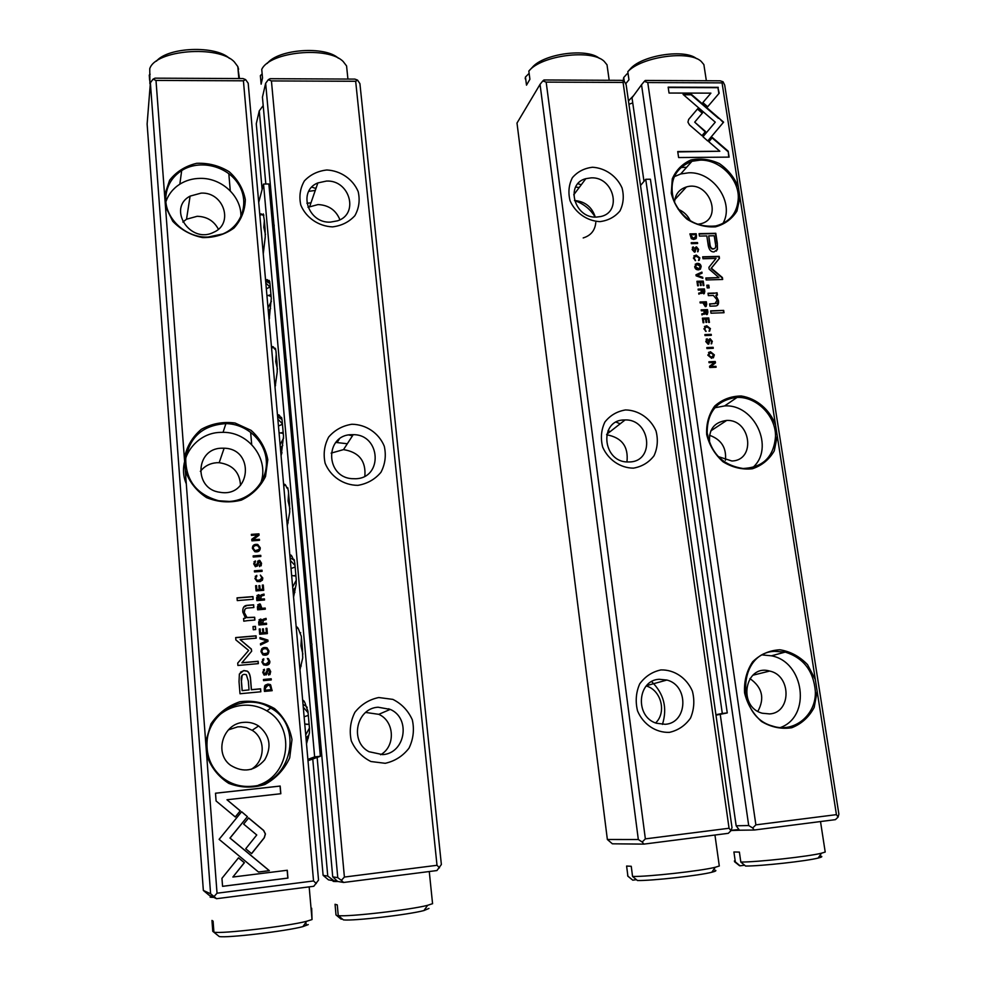 <?xml version="1.0" encoding="UTF-8"?>
<svg xmlns="http://www.w3.org/2000/svg" width="986" height="986" viewBox="0 0 986 986"><rect width="100%" height="100%" fill="white"/><g stroke="black" fill="none" stroke-linecap="round" stroke-linejoin="round"><path stroke-width="1.48" d="M263.052 104.023L262.781 101.053M346.936 69.488L346.567 65.926L343.239 61.588C328.486 45.96 269.634 51.58 261.746 69.427L262.522 77.993L261.13 84.155M262.153 73.888L260.366 75.651L261.093 83.674M267.255 63.424C278.2 49.053 325.047 45.701 338.395 58.248M306.51 743.851L309.419 732.943L309.481 728.469L307.928 711.042L306.227 706.666C304.933 702.155 303.75 700.023 302.665 700.257M293.557 597.146L296.157 584.279L296.244 579.546L294.765 562.784L293.865 559.321L293.175 559.432C291.955 555.673 290.858 554.268 289.859 555.204M281.096 455.988L283.524 436.33L282.095 420.221L281.256 417.251L280.616 417.805C279.482 414.749 278.459 414.021 277.534 415.599M269.104 320.043L271.273 298.511L269.905 282.994L269.153 280.394L268.525 281.454C267.539 279.223 266.651 278.976 265.838 280.714L265.665 281.146M301.679 640.604L301.285 636.18L299.645 632.322C298.388 628.205 297.242 626.443 296.194 627.034M288.75 495.206L288.368 490.818L287.505 487.602L286.84 487.934C285.657 484.545 284.597 483.473 283.635 484.742M276.326 355.317L275.944 350.954L275.143 348.194L274.515 348.982C273.418 346.271 272.419 345.852 271.544 347.75M264.359 220.63L263.274 213.863L262.88 215.207L261.056 213.789L259.885 215.749M299.978 669.79L302.727 657.872L302.431 649.145M287.271 525.895L289.724 512.116L289.49 503.415M275.045 387.375L277.226 371.895L277.029 363.218M263.262 253.944L265.246 236.825L265.037 228.234M258.714 202.376L263.545 184.049L314.645 756.891L307.878 759.356M308.002 760.711L320.339 756.274L268.858 183.975L263.545 184.049M320.339 756.274L314.645 756.891M281.848 418.335L281.676 419.161M272.851 228.407C274.835 226.891 274.613 224.512 272.21 221.258M284.966 363.082C286.951 361.233 286.729 358.756 284.301 355.663M297.55 502.959C299.547 500.74 299.313 498.176 296.86 495.243M310.627 648.332C312.624 645.731 312.389 643.057 309.9 640.308M270.25 286.877L266.343 288.812M266.91 295.258L271.064 296.108M270.928 294.629L268.734 295.344M271.113 296.589L269.548 295.886M282.452 424.239L278.459 426.014M279.05 432.706L283.265 433.409M283.167 432.299L280.911 432.903M283.29 433.704L281.947 433.125M295.134 566.975L291.043 568.552M291.659 575.516L295.936 576.058M295.874 575.343L293.569 575.836M308.322 715.392L304.119 716.773M304.76 724.02L309.123 724.365M309.099 724.106L306.732 724.463M529.137 73.346L525.452 77.019L526.499 85.153L529.901 79.274L528.841 71.078C541.191 55.413 591.514 48.844 604.135 61.292L607.019 64.817L609.188 80.285M528.681 103.456L532.674 96.751M607.746 70.068L607.019 64.817M525.452 77.019L525.205 78.794M529.433 70.45L532.28 67.393C543.68 53.626 587.274 47.759 599.402 58.396M282.415 423.783L277.842 419.136M280.11 444.76L283.623 438.03M282.76 445.462L280.406 448.075M277.645 416.905L282.008 419.457M291.585 420.48L290.143 420.64M280.702 451.415L281.959 452.66M293.199 454.682L294.604 454.078M696.141 275.834L702.821 278.298L702.673 277.276L697.04 275.316L702.069 273.184L701.909 272.124L695.98 274.786L696.141 275.834M707.751 140.986L723.601 122.153L691.457 94.422L683.076 94.409L715.269 122.165L702.969 136.746L707.751 140.986L720.088 126.331M718.794 117.987L723.28 122.486L720.039 126.368M718.264 87.335L668.163 87.15L669.038 93.041L710.918 93.14L702.858 102.593L707.665 106.747L719.176 93.214L717.956 87.692L718.868 93.571M687.945 122.153L689.497 124.939L701.958 135.686L705.52 131.483L694.699 122.153L702.574 112.823L697.755 108.67L688.659 119.405L687.945 122.153M695.574 260.6L694.119 258.036L695.685 256.101L699.21 257.901L698.519 260.501L699.887 257.975L696.165 255.029L693.392 258.061L695.574 260.6M706.703 304.28L706.333 301.778L700.023 301.999L700.159 302.961L702.932 302.862L705.323 306.683L706.703 304.28L706.124 306.473M691.359 243.653L697.632 243.505L697.496 242.568L691.223 242.716L691.359 243.653M702.426 318.182L703.104 322.742L703.856 322.705L703.326 319.119L705.471 319.033L705.976 322.397L706.728 322.373L706.222 319.008L708.145 318.934L708.675 322.447L709.415 322.422L708.749 317.948L702.426 318.182M701.169 266.516C700.726 264.186 699.271 263.151 696.794 263.435L694.674 266.701C695.105 269.03 696.56 270.065 699.025 269.782L701.169 266.516L700.343 269.264M707.886 312.168L707.504 309.629L701.182 309.863L701.329 310.812L704.189 310.713L703.942 313.4L701.785 313.905L701.946 314.941L704.904 313.351L706.74 314.596L707.886 312.168L707.295 314.435M707.504 339.788L707.147 338.765L705.791 341.575L708.133 344.237L710.314 339.751L711.633 341.329L711.189 343.868L712.348 341.39L710.154 338.728L708.996 339.566L707.948 343.227L706.531 341.513L707.504 339.788M728.198 151.178L712.397 137.535L708.848 141.75L719.842 151.24L677.727 151.561L678.615 157.55L729.122 157.119L728.198 151.178L728.765 157.119M775.538 425.052L739.944 197.323L736.973 211.016C731.982 218.954 724.833 224.229 715.528 226.842C705.606 227.433 696.091 224.882 687.008 219.188C679.009 211.916 673.771 203.264 671.281 193.219L672.279 178.86C676.063 170.134 682.287 163.836 690.939 159.966C700.417 158.019 709.908 159.239 719.41 163.602C728.087 169.654 734.41 177.492 738.354 187.094L722.06 82.873L647.765 82.553L755.88 824.863L836.424 814.646L817.147 691.26L814.189 707.406C809.038 717.081 801.569 723.86 791.77 727.742C781.282 729.344 771.2 727.261 761.525 721.493C752.984 713.79 747.326 704.238 744.566 692.813C743.949 681.203 746.648 670.862 752.663 661.791C760.305 654.347 769.376 650.341 779.901 649.774C790.452 651.487 799.658 656.454 807.546 664.65L815.323 679.564L777.251 435.972L774.281 450.824C769.203 459.587 761.907 465.565 752.355 468.769C742.15 469.841 732.364 467.5 722.997 461.768C714.739 454.287 709.291 445.204 706.679 434.506C706.149 423.709 708.835 414.231 714.727 406.047C722.196 399.453 731.045 396.101 741.275 395.99C756.656 398.418 769.918 409.671 775.538 425.052L777.251 435.972M717.278 243.111L715.787 233.288L699.086 233.657L699.444 236.085L706.814 235.913L707.948 243.419C708.552 249.261 710.598 252.083 714.074 251.898L717.463 249.322L717.278 243.111L717.142 249.618L716.292 251.134M705.002 335.56L711.337 335.302L711.202 334.34L704.854 334.599L705.002 335.56M696.461 235.716L696.178 233.744L689.904 233.879L691.359 238.686L693.799 239.499L696.301 238.218L696.461 235.716L695.759 238.871M709.18 269.153L718.942 277.608L705.865 278.003L706.161 279.962L722.676 279.469L722.381 277.51L711.35 268.18L719.46 258.332L719.164 256.372L702.685 256.804L702.981 258.751L716.046 258.406L708.909 267.329L709.18 269.153M706.099 331.395L704.633 328.806L706.568 326.748L709.76 328.609L709.07 331.259L710.45 328.671L706.691 325.7L703.893 328.831L706.099 331.395M704.793 291.437L704.411 288.91L698.113 289.12L698.248 290.069L701.095 289.983L701.28 291.178L700.849 292.645L698.704 293.15L698.852 294.173L701.81 292.596L703.696 293.84L704.793 291.437L704.226 293.668M714.357 354.886L710.438 351.719L707.812 355.17L711.67 358.337L714.357 354.886L713.346 357.856M706.925 348.551L713.272 348.28L713.137 347.318L706.789 347.577L706.925 348.551M696.942 281.293L697.62 285.804L698.371 285.78L697.841 282.218L699.986 282.156L700.479 285.484L701.231 285.459L700.726 282.132L702.648 282.07L703.166 285.546L703.905 285.521L703.24 281.096L696.942 281.293M708.897 361.788L709.033 362.688L714.431 362.441L709.563 366.311L709.747 367.507L716.107 367.223L715.972 366.336L710.795 366.57L715.454 362.885L715.257 361.505L708.897 361.788M710.647 310.873L710.992 313.203L724.02 312.722L723.675 310.405L710.647 310.873M693.824 247.806L693.22 246.845L692.123 249.52L694.427 252.145L696.646 247.806L697.915 249.359L697.632 251.8L698.618 249.433L696.449 246.808L695.303 247.609L694.366 251.147L692.862 249.47L693.824 247.806M706.802 285.237L707.208 287.924L709.18 287.863L708.774 285.176L706.802 285.237M714.16 293.064L708.01 293.261L708.355 295.627L713.371 295.455L717.118 299.954L715.109 303.663L709.6 303.873L709.945 306.19L715.75 305.968C718.03 305.697 718.917 303.861 718.412 300.459L715.848 295.282L717.401 295.085L717.056 292.78L713.839 293.335L717.056 292.78M836.424 814.646L838.075 817.098L835.413 819.649L754.204 830.027L739.475 830.212L736.16 825.787L748.707 825.541L641.529 84.759L632.014 97.787L643.981 181.375M736.16 825.787L720.224 714.32M647.765 82.553L644.314 81.394L645.275 80.458L720.113 80.803L723.034 81.752L724.698 85.092L838.876 814.103L838.075 817.098M731.082 830.298L738.97 829.546M632.753 102.914L628.932 104.245M738.539 829.608L738.415 828.807M644.314 81.394L641.529 84.759M748.707 825.541L752.688 827.969L755.88 824.863M738.354 187.094L739.944 197.323M815.323 679.564L817.147 691.26M723.034 81.752L722.06 82.873M754.204 830.027L752.688 827.969M769.696 713.926L762.289 713.235C737.171 706.814 744.985 663.652 769.672 671.059C791.376 675.336 791.573 712.644 769.696 713.926M762.634 654.963L771.422 655.813C804.354 661.754 811.577 716.489 780.394 727.545M774.54 651.339C737.553 652.707 735.26 716.255 772.494 726.041C794.001 733.485 816.47 714.961 815.348 691.309C813.573 670.998 803.541 657.921 785.263 652.091L774.54 651.339M709.723 443.453C708.256 429.797 713.913 422.131 726.694 420.43C750.864 419.235 756.287 460.4 731.858 460.992L718.054 456.53M714.714 407.785L724.599 405.936C754.61 403.792 775.107 448.075 752.836 467.5M736.086 397.457C716.859 400.39 707.221 412.148 707.159 432.743C711.042 453.461 722.985 465.367 743.013 468.486C763.127 467.549 773.973 456.777 775.538 436.157C775.748 415.821 756.607 396.532 737.072 397.42L736.086 397.457M674.523 202.561C675.028 194.55 678.997 189.361 686.404 186.97C709.144 179.908 723.835 219.434 700.023 223.908L697.238 224.303M674.091 176.79L680.722 173.955L688.758 172.796C713.605 171.502 734.903 203.042 722.898 223.526M700.146 160.114L691.962 161.273C674.781 168.175 668.742 181.362 673.832 200.836C682.706 219.459 696.72 227.828 715.885 225.93C730.145 222.072 737.614 212.643 738.317 197.644C738.662 178.38 719.423 159.461 700.146 160.114M757.864 711.325C764.926 698.261 762.277 687.341 749.915 678.565M725.425 460.277C726.645 447.854 721.333 439.51 709.489 435.257M690.336 220.926C687.821 215.453 683.779 211.583 678.22 209.315M686.626 167.3L680.734 167.472M712.102 137.88L727.89 151.524M677.776 151.906L719.842 151.24M706.703 340.17L706.222 341.772L708.158 343.177M706.124 339.221L707.036 339.011L707.159 339.862M709.858 340.034L708.761 344.077M709.242 339.147L712.028 341.637L711.682 343.732M699.123 233.953L715.479 233.596L716.97 243.406M714.875 248.398L713.125 249.064C710.968 249.15 709.772 247.252 709.513 243.369L708.737 235.876L709.834 243.074C710.08 246.956 711.288 248.854 713.445 248.768L714.049 248.719C715.676 248.41 716.095 246.488 715.306 242.938L714.209 235.753L708.737 235.876M704.891 334.833L710.881 334.599L710.992 335.314M701.231 310.109L707.196 309.9L707.566 312.439M701.81 314.078L703.979 313.388M704.904 313.351L704.411 314.287M706.715 313.523L706.038 313.856L704.645 310.96L706.469 313.573L706.851 310.615L704.953 310.689M689.953 234.175L695.87 234.039L696.165 236.011M695.204 238.057L693.355 238.809L690.718 236.603L690.496 235.099L693.651 238.513L695.82 236.024L695.623 234.693L690.792 234.804M705.902 278.274L718.942 277.608M702.735 257.087L718.843 256.668L719.139 258.615L711.029 268.463L722.06 277.793L722.319 279.482M704.99 327.401L704.312 329.065L705.742 331.37M704.46 326.489L706.37 325.959L710.13 328.93L709.735 331.062M695.204 264.248L696.486 263.718C698.963 263.447 700.417 264.47 700.861 266.812M699.838 268.377L698.519 269.055L695.093 266.959L695.722 265.123M695.401 266.676L698.827 268.771L700.479 266.528L697.04 264.433L695.093 266.959M702.463 318.441L708.749 317.948M703.326 319.119L703.511 322.718M706.222 319.008L706.37 322.385M708.441 318.219L709.07 322.434M691.26 243.012L697.188 242.864L697.287 243.517M698.15 289.379L704.103 289.194L704.472 291.708M698.729 293.323L700.91 292.62M701.81 292.596L701.342 293.532M703.634 292.768L702.944 293.113L701.564 290.229L703.412 292.83L703.757 289.896L701.872 289.958M700.06 302.258L706.025 302.061L706.395 304.551M705.569 305.586L704.842 305.931L703.4 303.109L705.298 305.66L705.754 302.764L703.721 302.838M694.378 256.779L693.811 258.332L695.229 260.563M693.836 255.916L695.857 255.325L699.579 258.27L699.271 260.267M694.699 122.153L705.212 131.828L701.958 135.686M688.561 119.54L697.459 109.027L702.266 113.18M668.212 87.52L717.956 87.692M702.858 102.606L710.918 93.14M683.495 94.767L691.161 94.792L718.474 118.345M697.04 275.316L702.451 278.163M696.005 274.921L701.601 272.407L701.736 273.319M708.515 352.458L710.13 351.965L714.049 355.133M712.89 356.92L711.226 357.536L708.219 355.379L708.996 353.382M708.54 355.133L711.535 357.289L713.667 354.911L710.647 352.754L708.219 355.379M706.826 347.811L712.816 347.565L712.927 348.292M696.991 281.565L703.24 281.096M697.841 282.218L698.026 285.78M700.726 282.132L700.873 285.472M702.932 281.38L703.56 285.533M708.934 362.01L715.257 361.505M714.936 361.751L715.146 363.131L710.475 366.817L715.651 366.582L715.75 367.236M710.684 311.132L723.675 310.405M723.354 310.676L723.662 312.747M692.973 248.25L692.554 249.766L693.91 251.455L694.526 251.097M692.369 247.35L693.368 247.104L693.478 247.868M696.116 248.152L695.155 251.948M695.45 247.326L698.31 249.729L698.039 251.64M706.839 285.496L708.774 285.176M708.466 285.447L708.823 287.875M708.047 293.52L713.839 293.335M709.637 304.132L716.304 303.257M715.848 295.282L718.091 300.73L717.29 305.413M716.736 293.052L717.044 295.122M263.188 105.601L259.269 110.863L256.274 123.755L262.116 189.448M312.772 758.998L323.112 875.346L327.759 876.073L334.044 880.818L328.474 879.857L323.112 875.346M259.269 110.863L265.813 184.025M317.147 757.421L327.759 876.073M271.433 80.926L344.397 877.059L437.008 865.301L355.675 81.283L271.433 80.926L268.315 79.693L270.078 78.695L354.886 79.102L357.548 80.1L359.915 83.65L441.371 864.512L436.934 870.552L343.609 882.47L337.594 881.422L332.726 876.85L337.767 877.651L265.653 83.28L262.436 97.17L273.861 223.871M274.133 226.953L285.965 358.189M286.248 361.394L298.536 497.671M298.844 500.999L311.613 642.638M311.921 646.101L332.726 876.85M385.23 763.3L370.933 761.525C361.973 757.051 355.428 750.173 351.287 740.88C349.167 730.897 350.363 721.382 354.886 712.323C361.147 704.472 369.109 699.542 378.76 697.521L392.896 699.394C401.709 703.844 408.179 710.647 412.308 719.792C414.477 729.628 413.368 739.081 409.005 748.152C402.855 756.089 394.93 761.143 385.23 763.3M357.893 485.346C343.51 485.309 330.544 476.571 325.133 463.247C323.125 453.942 324.32 445.191 328.72 436.983C334.809 429.97 342.536 425.73 351.879 424.251C366.126 424.436 378.858 433.064 384.269 446.19C386.327 455.384 385.23 464.086 380.953 472.294C374.976 479.393 367.285 483.744 357.893 485.346M332.479 226.879C318.54 226.287 306.017 217.684 300.816 205.125C298.906 196.411 300.101 188.338 304.391 180.906C310.319 174.633 317.812 170.997 326.871 169.986C340.688 170.701 352.988 179.206 358.177 191.592C360.136 200.195 359.04 208.231 354.874 215.688C349.044 222.035 341.575 225.769 332.479 226.879M336.694 880.584L334.044 880.818M437.008 865.301L439.497 867.84M357.548 80.1L355.675 81.283M337.767 877.651L341.353 880.338L344.397 877.059M268.315 79.693L265.653 83.28M343.609 882.47L341.353 880.338M339.911 219.779C336.004 210.166 328.708 205.088 318.034 204.57L308.002 207.294M315.261 190.434L308.754 191.346M306.905 203.276L310.972 202.833M364.857 476.139C366.052 460.943 358.929 452.106 343.51 449.616L331.136 453.129M352.483 435.8L348.834 434.974M335.782 442.431L347.318 443.749M380.621 754.758C395.817 746.279 394.56 721.16 378.772 714.332L365.695 712.447M388.78 708.749L389.692 709.624M330.483 222.109C307.915 223.576 297.476 190.791 317.874 182.915L326.465 181.067C349.722 179.723 359.385 213.999 337.52 220.827L330.483 222.109M355.675 478.752L351.854 478.666C325.133 476.941 324.875 434.888 351.349 434.703L353.21 434.678C380.682 434.284 383.344 478.087 355.675 478.752M382.741 754.635L368.986 751.714C349.34 741.632 356.365 708.231 378.094 707.221L390.234 709.39C411.039 718.178 405.431 753.255 382.741 754.635M311.81 661.483L313.363 662.161M310.442 629.697L309 630.264M313.585 664.527L312.057 664.281M302.862 654.075L300.952 645.842L301.42 637.683M308.803 628.131L310.282 627.971M267.909 640.099L259.959 637.597L260.058 638.829L266.762 640.777L260.464 643.698L260.575 644.98L268.019 641.344L267.909 640.099L267.909 641.405M241.644 811.725L219.114 839.345L258.505 872.031L269.363 870.687L230.058 838.063L247.424 816.691L241.644 811.725M222.565 886.34L287.937 878.107L287.283 870.256L232.881 877.035L244.392 862.725L238.501 857.82L221.949 878.329L222.565 886.34M265.444 833.983L263.706 830.483L248.632 817.949L243.641 824.086L256.754 834.982L245.724 848.761L251.603 853.654L264.297 837.767L265.444 833.983M267.366 658.451L268.944 661.446L266.06 664.046L263.817 663.726L262.695 662L263.767 658.796L261.869 661.963L263.582 664.86L266.195 665.267C268.784 664.995 269.991 663.689 269.831 661.36L268.402 658.648L267.366 658.451M257.395 606.883L257.642 609.816L265.296 609.188L265.209 608.066L261.845 608.337L260.292 604.085L259.281 603.962L257.395 606.883M271.175 678.775L263.447 679.49L263.545 680.636L271.273 679.921L271.175 678.775L271.162 679.921M263.706 590.306L263.262 585.018L262.35 585.092L262.707 589.258L260.107 589.468L259.774 585.561L258.874 585.635L259.207 589.529L256.878 589.714L256.533 585.635L255.633 585.709L256.064 590.897L263.706 590.306M261.019 651.697L262.868 654.852C266.676 655.85 268.697 654.556 268.956 650.994L267.07 647.827C263.287 646.853 261.265 648.147 261.019 651.697M256.631 597.652L256.878 600.61L264.519 599.993L264.433 598.872L260.982 599.155L260.859 597.738L261.5 595.988L264.125 595.273L264.026 594.077L261.376 594.804L260.329 596.099L258.394 594.706L256.631 597.652M259.367 565.446L259.577 566.63L261.561 563.326L259.811 560.455L258.985 560.368L255.941 565.619L254.536 563.856L255.349 560.911L253.698 563.819L255.374 566.716L257.568 565.779L259.17 561.515L260.661 563.425L259.367 565.446M216.082 800.977L235.309 816.975L240.301 810.849L226.977 799.757L280.825 793.73L280.172 786.052L215.503 793.212L216.082 800.977M185.294 470.482L205.667 741.891L210.942 723.97C218.165 713.334 227.754 705.939 239.734 701.798C252.219 700.122 263.829 702.389 274.589 708.614C283.857 716.884 289.662 727.2 291.992 739.562L289.699 757.877C284.35 769.487 276.068 778.361 264.84 784.499C252.626 788.258 240.609 787.888 228.777 783.377C218.128 776.512 210.757 767.046 206.653 754.98L217.031 893.205L313.536 880.966L243.419 80.803L155.998 80.421L164.613 195.142L169.641 180.179C176.445 171.613 185.454 165.993 196.67 163.319C208.354 162.813 219.2 165.623 229.233 171.761C237.86 179.538 243.222 188.807 245.317 199.579C245.083 210.412 241.311 219.89 233.978 228.037C224.931 234.569 214.48 237.749 202.611 237.589C190.865 235.21 180.919 229.775 172.772 221.308L165.463 206.419L184.382 458.354C186.588 446.757 192.208 437.094 201.267 429.354C211.744 423.561 223.009 421.453 235.05 423.019L251.073 430.352C260.021 438.376 265.591 448.137 267.798 459.661L265.517 476.497C260.316 487.01 252.28 494.873 241.41 500.099C229.602 503.082 217.98 502.256 206.567 497.61C196.313 490.843 189.226 481.809 185.294 470.482L184.382 458.354M239.031 681.683L240.005 693.75L260.846 691.778L260.6 688.807L251.442 689.67L250.69 680.488C250.395 675.398 249.236 672.267 247.215 671.096L243.825 670.554L239.376 674.017L239.031 681.683M262.017 570.228L254.388 570.808L254.487 571.917L262.103 571.338L262.017 570.228L261.993 571.35M264.248 689.004L264.445 691.408L272.173 690.681L270.263 684.53L267.835 684.099L264.655 685.899L264.248 689.004M251.405 649.096L240.116 639.557L256.224 638.164L256.04 635.822L235.679 637.572L235.864 639.914L248.657 650.44L237.712 663.097L237.909 665.476L258.332 663.627L258.147 661.273L241.964 662.728L251.59 651.29L251.319 649.195L251.676 651.191M260.353 575.097L261.919 578.043L259.059 580.557L257.21 580.372L255.731 578.511L256.791 575.393L254.918 578.474L257.075 581.518L260.205 581.592L262.449 580.027L262.794 577.981L260.353 575.097M258.665 622.006L258.911 624.988L266.577 624.348L266.479 623.214L263.028 623.509L262.905 622.092L263.545 620.317L266.183 619.59L266.072 618.382L263.422 619.134L262.375 620.44L260.427 619.035L258.665 622.006M252.404 548.376L254.856 551.716C258.406 552.271 260.193 550.964 260.255 547.822L257.74 544.469C254.228 543.952 252.453 545.246 252.404 548.376M260.76 555.365L253.155 555.919L253.242 557.016L260.846 556.461L260.76 555.365L260.748 556.474M267.366 633.604L266.91 628.267L265.998 628.341L266.356 632.556L263.743 632.778L263.41 628.834L262.498 628.908L262.831 632.852L260.489 633.061L260.156 628.932L259.244 629.006L259.688 634.269L267.366 633.604M259.491 540.316L259.404 539.305L252.958 539.749L259.059 535.201L258.948 533.857L251.356 534.375L251.442 535.373L257.629 534.942L251.763 539.28L251.898 540.858L259.491 540.316M253.18 599.315L252.958 596.604L237.047 597.861L237.269 600.585L253.18 599.315M268.488 673.894L268.697 675.102L270.706 671.663L269.289 668.865L268.081 668.656L265.012 674.128L263.595 672.329L264.408 669.272L262.732 672.304L264.125 675.127L266.651 674.264L268.278 669.827L269.794 671.786L268.488 673.894M255.682 629.549L255.423 626.356L253.008 626.566L253.279 629.758L255.682 629.549M247.375 620.662L254.893 620.034L254.671 617.248L246.993 617.507L244.355 612.626C244.109 609.718 245.194 608.177 247.634 608.042L253.858 607.536L253.636 604.812L247.079 605.342C243.899 605.601 242.482 607.844 242.815 612.096L245.502 618.123L243.579 618.456L243.801 621.192L247.375 620.662M155.998 80.421L153.003 79.176L155.024 78.165L243.024 78.572L245.6 79.595L248.189 83.218L318.54 880.091L313.782 886.278L216.538 898.702L208.859 895.042L203.35 890.444L210.597 893.772L150.377 82.836L147.124 124.039L203.35 890.444M313.536 880.966L316.309 883.53M245.6 79.595L243.419 80.803M206.653 754.98L205.667 741.891M165.463 206.419L164.613 195.142M153.003 79.176L150.377 82.836M210.597 893.772L214.036 896.557L217.031 893.205M216.538 898.702L214.036 896.557M201.132 193.12C223.859 191.777 234.15 223.884 213.568 232.326C190.261 244.368 166.954 208.292 190.101 196.115L201.132 193.12M165.919 201.649C168.47 194.328 173.105 188.499 179.834 184.172C185.861 180.438 192.566 178.515 199.948 178.38C221.788 177.653 242.051 196.793 240.855 216.982M208.058 237.047L222.787 233.953C242.642 225.757 249.865 201.341 238.057 183.581C226.607 165.636 199.418 159.251 181.683 170.566C172.39 176.654 167.139 185.072 165.931 195.844C163.405 217.056 184.961 238.131 208.058 237.047M221.616 448.211L224.13 448.211C255.164 448.766 250.875 497.918 220.026 492.285C193.515 489.315 195.216 448.408 221.616 448.211M186.292 483.793C176.161 460.659 194.895 432.891 220.334 432.386L223.058 432.336C249.051 431.917 269.659 459.649 260.698 483.14M229.405 501.455C250.58 500.21 267.539 481.587 266.356 461.386C265.456 441.186 246.857 423.82 225.893 423.623C202.993 425.126 189.608 436.86 185.725 458.81C185.836 480.638 196.83 494.627 218.695 500.752L229.405 501.455M243.616 722.368C249.051 721.888 254.043 723.095 258.591 725.967C269.967 735.309 272.013 746.587 264.741 759.812C254.721 771.188 243.357 773.024 230.638 765.321C213.728 753.353 222.959 723.404 243.616 722.368M218.793 715.553C225.621 709.673 233.435 706.272 242.248 705.347C251.097 704.571 259.306 706.42 266.861 710.894C295.504 726.448 290.611 774.565 258.702 785.041M252.391 786.236C291.388 783.623 304.317 726.016 270.768 708.047C246.007 691.691 208.292 711.35 207.035 742.051C206.345 756.188 211.238 767.86 221.714 777.079C230.662 784.264 240.892 787.321 252.391 786.236M218.374 229.22C214.011 220.913 206.937 216.6 197.175 216.291L186.527 219.225L182.841 222.035M240.51 485.383C239.771 472.245 232.659 464.689 219.175 462.705L216.747 462.717C209.932 463.247 204.472 466.131 200.343 471.394M251.097 769.388C265.431 761.204 265.961 738.502 252.157 730.306L246.303 727.631L240.991 726.756L237.737 726.855L228.407 729.874M226.977 799.757L240.214 810.874L235.26 816.938M215.503 793.237L280.061 786.088L280.714 793.742M259.38 565.594L260.39 564.941M257.556 561.231L259.712 560.603L261.463 563.487L261.142 565.841M254.708 562.612L255.436 565.73L256.533 565.323M253.994 561.81L255.374 561.059L255.448 562.032M258.357 562.032L257.408 566.063M240.436 672.23L243.739 670.653L247.116 671.195C249.15 672.366 250.308 675.484 250.604 680.574L251.344 689.756L260.501 688.894L260.735 691.79M242.112 690.631L249.039 689.904L242.112 690.631L241.397 681.807L242.149 675.274M249.039 689.904L248.324 681.079L246.327 674.658L244.343 674.35C241.644 674.535 240.695 676.988 241.484 681.72L242.199 690.545M254.4 570.956L261.919 570.389M256.964 595.507L259.108 594.952L260.329 596.099M261.007 596.407L260.883 599.291L264.334 599.007L264.421 600.006M260.538 595.384L263.928 594.213L264.014 595.31M257.654 599.55L260.045 599.229L257.654 599.55L257.74 596.357M260.045 599.229L258.603 595.901L257.753 599.414M265.271 685.134L267.736 684.185L270.669 684.974L272.062 690.681M265.098 690.274L271.162 689.621L265.098 690.274L265.863 686.108M271.162 689.621L269.831 685.59L267.933 685.295L265.061 688.548L265.197 690.188M240.116 639.557L251.319 649.195M235.679 637.683L255.941 635.945L256.126 638.176M237.725 663.097L248.657 650.44M251.59 651.29L241.878 662.826L258.049 661.372L258.233 663.64M260.366 575.245L262.695 578.129L262.264 580.335M255.966 577.254L255.633 578.659L257.112 580.52L261.561 579.472M255.263 576.366L256.693 575.541L256.779 576.6M261.795 648.739L266.959 647.938L268.858 651.093L267.995 654.137M267.403 653.139L263.04 653.829L261.758 651.734L262.387 649.712M268.069 651.08L266.775 648.973C263.78 648.246 262.14 649.121 261.857 651.635L263.139 653.718C266.134 654.482 267.773 653.595 268.069 651.08M262.362 585.228L263.163 585.166L263.595 590.306M258.887 585.77L259.675 585.709L260.008 589.603L262.707 589.258M255.645 585.844L256.446 585.783L256.779 589.862L259.207 589.529M263.459 679.576L271.064 678.861M259.059 619.763L261.216 619.294L262.375 620.44M263.077 620.699L262.929 623.633L266.38 623.337L266.466 624.348M262.621 619.664L265.974 618.505L266.072 619.627M259.688 623.904L262.091 623.583L259.688 623.904L259.799 620.662M262.091 623.583L260.637 620.243L259.786 623.781M257.753 604.775L260.193 604.221L261.746 608.473L265.111 608.202L265.197 609.2M258.332 608.744L260.896 608.411L258.332 608.744L258.468 605.638M260.896 608.411L259.392 605.157L258.431 608.621M267.379 658.549L269.733 661.458L268.907 664.231M263.114 660.423L262.596 662.099L263.718 663.824L265.961 664.157L268.303 663.221M262.498 659.437L263.669 658.894L263.755 660.028M248.583 818.01L263.595 830.495L265.333 833.983L264.199 837.767L251.541 853.593M287.16 870.268L287.826 878.082L222.565 886.303M238.464 857.857L244.294 862.713L232.881 877.035M241.607 811.774L247.424 816.691M247.338 816.704L229.972 838.063L269.252 870.663L258.468 872.006M259.971 637.745L267.81 640.21M260.477 643.772L266.762 640.777M252.773 546.133L257.654 544.642L260.255 547.822M259.035 549.498L254.906 550.73L253.155 548.499L253.476 546.91M259.38 547.896L257.605 545.64C254.782 545.233 253.328 546.121 253.242 548.327L254.992 550.57C257.814 551.001 259.269 550.114 259.38 547.896M253.168 556.067L260.661 555.525M266.01 628.452L266.812 628.39L267.255 633.616M262.51 629.019L263.311 628.957L263.644 632.901L266.356 632.556M259.256 629.117L260.058 629.056L260.403 633.172L262.831 632.852M252.958 539.749L259.306 539.465L259.38 540.328M251.368 534.548L258.85 534.018L258.961 535.275M251.775 539.379L257.629 534.942M237.059 597.997L252.86 596.74L253.082 599.328M268.488 673.968L269.301 673.574M266.935 669.161L269.178 668.964L270.595 671.762L269.954 674.634M263.952 670.763L263.484 672.427L264.31 674.104L265.468 673.968M263.348 669.777L264.421 669.358L264.507 670.431M267.625 670.135L266.183 674.917M253.02 626.677L255.325 626.48L255.584 629.561M244.885 609.434L244.269 612.762L246.907 617.63L254.573 617.372L254.795 620.046M243.628 607.216L246.993 605.478L253.55 604.948L253.759 607.549M243.591 618.555L245.502 618.123M727.261 712.927L650.403 179.23L645.731 179.292L722.307 713.457L727.261 712.927L715.972 715.17M640.506 185.504L645.731 179.292M722.307 713.457L715.91 714.727M308.088 712.767L303.281 707.221M305.722 734.915L309.444 728.025M308.581 735.396L306.005 738.046M303.022 704.361L306.116 706.247M317.048 703.055L315.545 703.043M307.496 736.665L308.384 737.392M318.848 739.771L320.327 739.303M298.807 516.935L300.348 517.773M297.538 486.542L296.108 486.899M300.582 520.337L299.066 519.893M289.933 508.912L288.109 500.974L288.578 493.271M295.948 485.112L297.415 485.149M516.997 123.065L607.364 839.493L638.324 839.53L540.045 84.365L516.997 123.065M729.061 828.252L623.09 82.442L546.17 82.109L645.362 838.876L729.061 828.252L730.934 830.742L728.284 833.33L643.907 844.115L612.355 843.806L607.364 839.493M546.17 82.109L542.805 80.938L543.976 79.977L621.439 80.347L624.298 81.308L626.147 84.71L732.006 827.661L730.934 830.742M592.524 167.25C605.182 167.94 616.792 176.087 622.03 187.919C624.175 196.152 623.485 203.831 619.96 210.942C614.882 217.006 608.202 220.568 599.919 221.628C587.151 221.049 575.356 212.828 570.093 200.824C567.998 192.504 568.762 184.789 572.385 177.69C577.562 171.7 584.267 168.212 592.524 167.25M625.543 409.942C638.571 410.151 650.55 418.409 656.01 430.919C658.254 439.682 657.588 447.964 654.014 455.779C648.825 462.52 641.972 466.637 633.456 468.14C620.317 468.067 608.128 459.722 602.656 447.028C600.449 438.154 601.189 429.822 604.886 422.033C610.174 415.365 617.051 411.335 625.543 409.942M660.916 669.925C674.325 669.568 686.712 677.949 692.406 691.198C694.773 700.553 694.132 709.526 690.496 718.116C685.196 725.61 678.171 730.367 669.408 732.364C655.875 732.869 643.266 724.414 637.56 710.955C635.23 701.477 635.958 692.455 639.704 683.877C645.115 676.458 652.19 671.799 660.916 669.925M542.805 80.938L540.045 84.365M638.324 839.53L642.206 842.032L645.362 838.876M624.298 81.308L623.09 82.442M643.907 844.115L642.206 842.032M655.604 722.96C666.881 712.459 661.175 690.101 646.274 685.973M651.635 681.634C663.935 693.725 667.547 707.985 662.456 724.402M626.948 461.941C628.624 446.609 621.858 437.55 606.649 434.777M620.182 423.783L616.139 422.131M608.029 430.66L610.186 431.609M583.194 237.934C590.811 235.605 595.002 230.49 595.79 222.565M595.273 217.08C591.97 206.924 585.031 201.403 574.456 200.491M579.189 187.537L575.651 187.044M574.468 200.54C583.355 203.547 590.281 209.069 595.224 217.08M659.153 679.28L666.906 680.044C689.017 685.406 687.809 722.972 665.254 724.303L656.38 723.243C634.762 716.81 637.252 680.229 659.153 679.28M623.978 419.974L625.075 419.95C650.464 418.89 655.308 461.349 629.672 461.953L627.416 461.966C602.249 461.719 599.032 420.159 623.978 419.974M591.132 177.862C613.649 176.556 622.622 212.089 600.745 216.538L596.456 217.093C574.296 218.535 564.842 183.84 585.844 178.663L591.132 177.862M274.244 243.838L275.76 244.972M273.147 215.996L271.729 215.971M276.018 247.856L274.539 247.092M265.444 234.557L263.829 227.322L264.347 220.457M271.631 214.825L273.073 215.207M294.999 565.471L290.315 560.393M292.669 587.015L296.293 580.162M295.418 587.619L292.953 590.257M290.094 557.854L293.236 559.604M294.259 559.752L293.52 559.814L294.481 560.677M304.07 559.087L302.603 559.161M292.965 590.392L294.9 592.303M305.783 594.509L307.225 593.979M428.947 908.439L423.955 910.546C408.512 914.712 353.407 921.109 343.436 919.889L338.247 915.637L337.274 904.889L335.043 904.285M338.038 881.509C333.527 881.632 332.035 881.385 333.539 880.769L333.613 880.745M335.055 904.359L336.004 914.934L341.156 919.162L342.352 919.001M338.247 915.637C348.551 916.992 410.496 909.832 427.641 905.308L432.571 903.669M714.936 870.157C716.871 870.539 715.836 871.23 711.818 872.24C699.185 875.568 651.845 880.831 637.461 880.523L632.556 876.468L631.25 866.287L626.603 866.053L627.897 876.147L632.211 879.722M632.322 844.004L623.103 843.905M627.626 875.272L627.897 876.147M632.556 876.468C647.95 876.813 701.219 870.897 715.269 867.273L719.299 866.004L719.176 865.178M636.426 879.672L632.741 880.165M237.996 68.773L239.364 77.882M238.612 69.291L237.811 66.567L234.335 61.921C218.658 44.838 155.381 49.855 149.749 68.737L149.897 83.724M150.155 74.221L149.256 75.072L149.638 80.223M156.417 61.157C168.125 46.946 215.872 45.257 229.442 58.408M820.229 856.058C822.916 856.378 822.213 857.044 818.109 858.067C806.375 861.123 761.315 866.078 745.601 866.053L740.819 862.06L739.389 852.089L733.917 851.978L735.322 861.863L740.067 865.819L744.603 865.215M740.067 865.819L738.995 865.277M740.56 830.2L731.008 830.508M740.819 862.06C757.741 862.097 808.471 856.526 821.511 853.198L825.208 852.04L825.085 851.288M734.373 860.951L735.322 861.863M270.016 286.938L265.838 283.142M268.019 307.817L271.396 301.309M270.583 308.593L268.315 311.206M265.665 281.183L269.942 283.413M281.084 319.982L282.464 319.316M286.297 377.823L287.826 378.809M285.114 348.736L283.697 348.896M288.072 381.545L286.569 380.941M277.46 369.171L275.735 361.566L276.24 354.294M283.561 347.442L285.016 347.664M308.248 924.609L302.887 926.618C286.125 931.178 226.903 938.191 219.225 936.527L213.913 932.177L213.087 921.183L211.965 920.431M311.675 908.242L312.02 919.556L309.173 886.87M213.715 897.346C210.264 897.396 209.242 897.124 210.659 896.557L211.472 896.286M212.002 920.924L212.766 931.314L218.103 935.615M213.913 932.177C221.579 934.05 288.109 926.211 306.72 921.257L312.02 919.556M306.264 923.82L304.736 924.03M625.679 83.835L628.957 79.755L627.799 71.695L631.065 68.059C643.636 54.908 685.134 48.893 696.498 58.642M628.452 100.942L633.665 95.531M628.119 73.925L626.96 73.913L623.719 77.524L624.261 81.296M623.719 77.524L623.115 80.47M704.608 69.39L703.868 64.583L701.169 61.366C689.3 49.978 641.516 56.744 627.799 71.695M302.419 648.985L301.667 640.444M289.465 503.131L288.725 494.91M276.992 362.811L276.29 354.898M264.988 227.717L264.31 220.1M263.829 215.047L262.929 215.059M269.696 281.404L268.821 281.441M275.673 349.032L274.823 349.056M281.762 417.928L280.936 417.978M281.762 453.634L280.899 453.683M281.713 453.868L280.911 453.917M287.961 488.156L287.16 488.206M300.681 632.765L299.99 632.815M307.213 707.208L306.597 707.27M346.567 65.926L347.922 79.065M263.854 215.194L262.88 215.207M262.436 214.763L260.255 214.812M269.72 281.503L268.784 281.528M268.13 280.653L265.838 280.714M275.686 349.056L274.811 349.093M273.923 347.701L271.544 347.799M279.79 415.944L277.571 416.055M285.767 485.408L283.709 485.543M291.819 556.129L289.958 556.264M297.982 628.144L296.305 628.279M304.243 701.465L302.788 701.613M271.088 296.392L268.241 295.455M280.776 452.303L281.984 452.537M785.263 652.091L771.422 655.813M737.072 397.42L724.599 405.936M691.962 161.273L680.722 173.955M752.811 675.225L769.672 671.059M710.783 430.907L726.694 420.43M674.794 199.677L686.404 186.97M337.212 442.394L339.27 439.09M317.874 182.915L309.74 206.394M353.21 434.678L343.51 449.616M390.234 709.39L378.772 714.332M311.847 187.106L315.187 188.277L316.247 187.599M299.67 666.277L301.272 665.994M181.683 170.566L179.834 184.172M225.893 423.623L223.058 432.336M270.768 708.047L266.861 710.894M186.527 219.225L190.101 196.115M219.175 462.705L224.13 448.211M252.157 730.306L258.591 725.967M228.814 173.622L230.268 190.84M250.629 432.139L251.676 444.526M306.017 738.28L308.285 738.169M318.663 737.664L320.167 737.59M287.025 523.147L288.171 522.888M299.115 520.361L299.904 520.177M666.906 680.044L646.569 685.64M625.075 419.95L606.747 434.308M585.844 178.663L573.729 194.821M581.296 184.739L577.907 183.741M274.737 249.322L276.105 248.854M293.138 592.278L294.888 592.413M305.672 593.276L307.164 593.399M432.571 903.731L429.267 871.525M423.955 910.546L427.641 905.308M719.299 866.004L714.949 835.031M711.818 872.24L715.269 867.273M631.829 879.413L627.786 876.123M237.811 66.567L238.846 78.547M825.208 852.04L820.512 821.56M739.525 865.708L734.558 861.727M818.109 858.067L821.511 853.198M268.907 317.862L269.56 318.059M274.884 385.588L275.562 385.39M286.692 382.198L288.097 381.804M302.887 926.618L306.72 921.257M703.868 64.583L706.358 80.741"/></g></svg>
